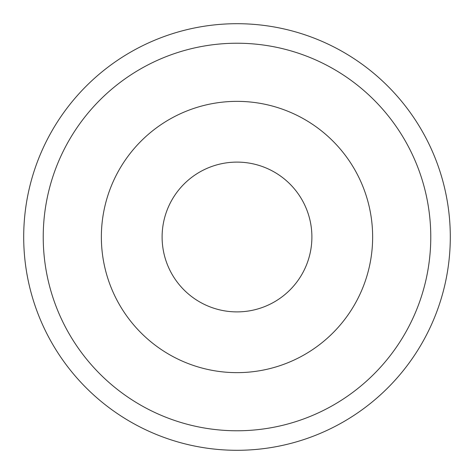 <?xml version="1.0" encoding="UTF-8"?>
<svg xmlns="http://www.w3.org/2000/svg" width="474" height="474" viewBox="0 0 474 474"><rect width="100%" height="100%" fill="white"/><g stroke="black" fill="none" stroke-linecap="round" stroke-linejoin="round"><path stroke-width="0.71" d="M450.3 237A213.3 213.3 0 0 0 237 23.7A213.3 213.3 0 0 0 23.7 237A213.3 213.3 0 0 0 237 450.3A213.3 213.3 0 0 0 450.3 237M372.641 237A135.641 135.641 0 0 0 237 101.359A135.641 135.641 0 0 0 101.359 237A135.641 135.641 0 0 0 237 372.641A135.641 135.641 0 0 0 372.641 237M430.771 237A193.771 193.771 0 0 0 237 43.229A193.771 193.771 0 0 0 43.229 237A193.771 193.771 0 0 0 237 430.771A193.771 193.771 0 0 0 430.771 237M311.892 237A74.892 74.892 0 0 0 237 162.108A74.892 74.892 0 0 0 162.108 237A74.892 74.892 0 0 0 237 311.892A74.892 74.892 0 0 0 311.892 237"/></g></svg>

